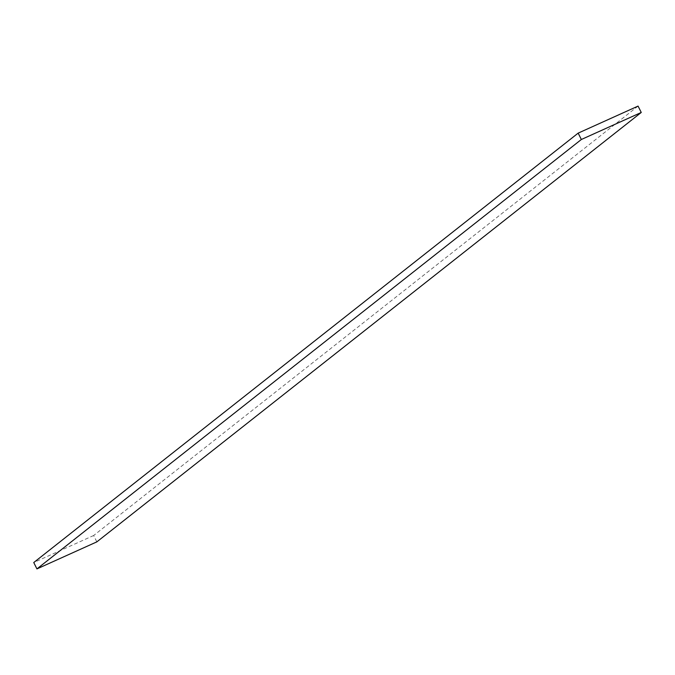 <?xml version="1.0" encoding="UTF-8"?>
<svg xmlns="http://www.w3.org/2000/svg" width="675" height="675" viewBox="0 0 675 675"><rect width="100%" height="100%" fill="white"/><g stroke="black" fill="none" stroke-linecap="round" stroke-linejoin="round"><path stroke-width="0.51" stroke-dasharray="3.38 2.53" d="M638.069 106.093L93.656 535.503L96.837 541.873M93.656 535.503L33.75 562.537"/><path stroke-width="1.01" d="M36.931 568.907L581.344 139.497L641.25 112.463L96.837 541.873L36.931 568.907L33.75 562.537L578.163 133.127L581.344 139.497M578.163 133.127L638.069 106.093L641.25 112.463"/></g></svg>
